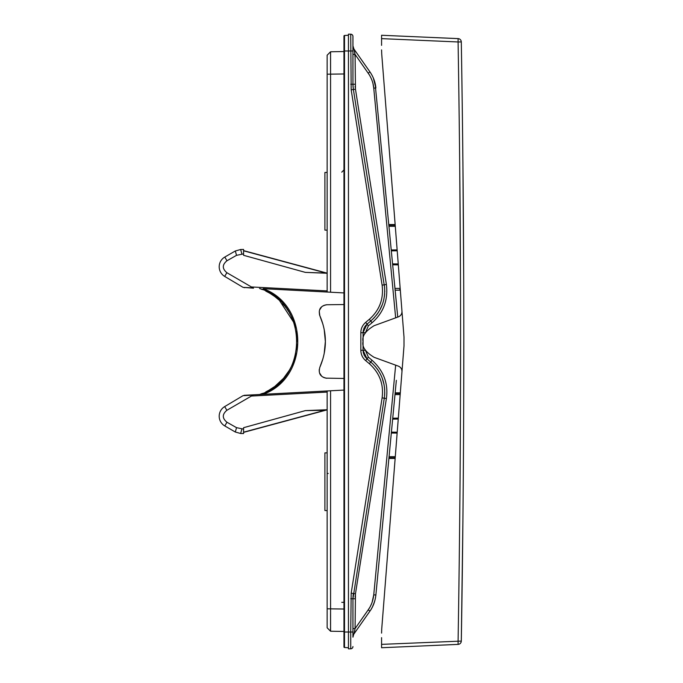 <?xml version="1.0" encoding="UTF-8"?>
<svg xmlns="http://www.w3.org/2000/svg" width="683" height="683" viewBox="0 0 683 683"><rect width="100%" height="100%" fill="white"/><g stroke="black" fill="none" stroke-linecap="round" stroke-linejoin="round"><path stroke-width="1.02" d="M388.9 224.562L395.15 224.562L381.746 54.299L404.003 337.103L404.003 345.897L381.746 628.702L395.15 458.438L388.9 458.438M395.158 392.819L400.315 392.819L401.963 371.825A5.609 5.609 0 0 0 401.792 369.921M462.903 521.479L461.298 641.081A3.364 3.364 0 0 1 458.088 644.385L381.575 647.732L381.575 637.632M458.097 640.244L458.088 641.03C459.411 560.777 460.214 482.164 460.47 405.198C460.914 286.595 460.12 165.525 458.088 41.97L381.575 38.632L381.575 45.368M396.353 302.68L397.728 317.091L395.158 290.181L400.315 290.181L401.963 311.175A5.609 5.609 0 0 1 401.792 313.079M401.493 313.898A5.609 5.609 0 0 1 400.579 315.333M399.948 315.939A5.609 5.609 0 0 1 398.291 316.886L374.113 325.689C365.473 330.956 361.777 336.232 363.04 341.5C361.777 346.768 365.473 352.044 374.113 357.311L398.291 366.114A5.609 5.609 0 0 1 399.948 367.061M400.579 367.667A5.609 5.609 0 0 1 401.493 369.102M401.963 311.175C402.048 313.915 400.819 315.819 398.291 316.886M398.291 366.114C400.819 367.181 402.048 369.085 401.963 371.825M381.575 49.893L381.746 54.299M381.575 38.632L381.575 35.268L458.088 38.615A3.364 3.364 0 0 1 461.298 41.919C463.339 165.491 464.133 286.587 463.689 405.207C463.424 482.198 462.63 560.82 461.298 641.081L381.575 644.368M459.685 161.555L460.47 276.641M460.581 341.543L460.47 406.359M399.726 289.507L400.264 289.507M395.201 225.219L388.96 225.202M391.41 250.874L397.216 250.798M398.249 263.954L392.648 263.886M391.325 249.969L397.139 249.901M398.317 264.859L392.734 264.791M388.96 457.798L395.201 457.781L388.96 457.798M400.264 393.493L395.098 393.476M392.648 419.114L398.249 419.046M397.216 432.202L391.41 432.126M392.734 418.209L398.317 418.141M397.139 433.099L391.325 433.031M381.746 628.702L381.575 633.107M462.903 161.521L463.689 276.624M463.8 341.543L463.689 406.376M458.088 38.615L458.088 41.97L461.298 41.919M326.269 410.09L243.575 432.382L324.869 410.278A11.218 8.956 -91 0 1 327.148 409.749M343.967 292.922L263.126 288.678C309.288 305.062 309.288 377.93 263.126 394.322M224.809 257.047L235.285 250.994L224.809 257.047A11.218 11.218 0 0 0 224.673 276.402L243.097 287.372L253.513 288.175L226.876 272.705C222.103 268.692 222.129 264.714 226.952 260.769L224.809 257.047M394.697 285.315L394.962 288.115M397.728 317.091L375.095 83.343M327.148 273.115L305.344 272.38L327.148 273.268M372.986 83.676L373.755 88.192C373.328 83.002 371.484 77.99 368.214 73.166L369.938 71.877C373.439 77.051 375.411 82.412 375.872 87.979L373.336 78.007L374.327 80.628M369.221 74.695L355.066 54.392L353.956 49.056L369.938 71.877M374.48 81.123L373.721 78.955M369.469 607.904L368.214 609.834L369.938 611.123L353.956 633.944L355.066 628.608L368.214 609.834C371.262 605.616 373.106 600.605 373.755 594.808L395.662 365.157M353.999 633.798L353.956 633.944A5.609 5.609 0 0 0 352.94 637.154L352.94 598.76L352.94 628.608L355.066 628.608L355.459 593.843L386.39 398.556C388.473 383.59 383.701 370.826 372.073 360.274L368.368 357.166L365.166 349.687M365.166 333.313L368.368 325.834L372.073 322.726C383.47 312.788 388.243 300.025 386.39 284.444L355.459 89.157L355.066 54.392L352.94 54.392L352.94 84.24L352.94 36.43A2.245 2.245 0 0 0 350.738 34.193L348.458 34.15L348.458 648.85L350.738 648.807L348.458 648.85M353.956 49.056L353.956 49.056A5.609 5.609 0 0 1 352.94 45.846L352.94 54.392M384.649 287.825L353.145 87.936M353.077 87.27L352.94 84.24L353.359 89.507L355.459 89.157M372.892 319.072L374.805 317.074M376.564 314.957L378.203 312.677M379.543 310.509L382.36 304.481M383.197 301.954L383.897 299.171M384.384 296.431L384.674 293.664M384.768 291.701L384.777 290.873M373.012 364.048L367.044 358.882L363.04 350.294L363.091 331.605M363.245 330.581L363.484 329.582M363.826 328.591L364.252 327.635M364.748 326.764L366.105 325.006M368.368 357.166L367.044 358.882L366.233 358.131M365.55 357.363L364.935 356.526M364.398 355.63L363.937 354.699M363.587 353.751L363.117 351.583M384.631 395.346L384.768 392.588M384.708 389.831L384.452 387.03M384.051 384.555L382.215 378.117M381.182 375.667L379.893 373.106M378.459 370.715L376.871 368.444M375.624 366.873L375.095 366.25M355.066 598.76L352.94 598.76L352.983 597.181M353.017 596.507L353.282 594.014M353.632 634.464L353.914 634.003A5.609 5.609 0 0 0 353.683 634.379L353.683 634.379A5.609 5.609 0 0 1 353.956 633.944M353.418 634.9A5.609 5.609 0 0 0 353.145 635.668A5.609 5.609 0 0 1 353.418 634.9A5.609 5.609 0 0 0 353.222 635.403M352.949 637.043L352.949 637.008A5.609 5.609 0 0 1 352.983 636.488A5.609 5.609 0 0 0 352.94 637.111L352.949 637.077M371.39 604.114L370.562 605.906M375.087 599.683L375.53 597.523M374.489 601.86L372.448 606.922L374.489 601.86M372.158 602.107L373.755 594.808L375.872 595.021L396.353 380.32M327.148 452.846L324.903 452.88L324.903 510.543L327.148 510.585M344.505 647.518L348.458 647.732L344.505 647.518A0.563 0.563 0 0 1 343.967 646.963A0.563 0.563 0 0 0 344.505 647.518L344.505 632.023L343.967 632.023L343.967 646.963L343.967 36.037A0.563 0.563 0 0 1 344.505 35.482L348.458 35.268L344.505 35.482L344.505 50.977L352.94 50.977M350.738 648.807A2.245 2.245 0 0 0 352.94 646.57A2.245 2.245 0 0 1 350.738 648.807A2.245 2.245 0 0 0 352.94 646.57A2.245 2.245 0 0 1 350.738 648.807L350.738 632.023L352.94 632.023L352.94 634.097M343.967 50.977L344.505 50.977L344.505 632.023L350.738 632.023L351.182 593.143L382.113 397.856C383.863 384.307 379.611 372.918 369.349 363.706L365.644 360.598C362.553 357.952 360.948 354.52 360.837 350.294L360.837 332.706C360.872 328.634 362.477 325.202 365.644 322.402L369.349 319.294C379.56 310.21 383.812 298.83 382.113 285.144L351.182 89.857L350.738 34.193L348.458 34.15M350.738 34.193A2.245 2.245 0 0 1 352.94 36.43A2.245 2.245 0 0 0 350.738 34.193M353.205 594.577L353.034 596.327M352.974 597.326L352.949 598.359M352.966 85.332L353.06 86.98M353.162 88.081L353.299 89.114M353.64 48.553L353.914 48.997A5.609 5.609 0 0 1 353.683 48.621L352.94 46.692M353.478 48.22A5.609 5.609 0 0 1 353.273 47.733M354.836 53.129L354.716 52.284M354.562 51.37L354.101 49.535M371.304 74.003L372.448 76.078L371.304 74.003M375.53 85.477L375.863 87.953M325.714 378.143L343.967 378.459M394.962 394.885L394.697 397.685M330.572 292.213L330.572 51.771L327.148 55.195L327.148 292.034L263.126 288.678M252.616 287.842L243.097 287.372L253.513 288.175M262.494 289.609L261.623 289.259M270.613 293.741L274.549 296.396M275.104 296.815L278.86 299.939M279.543 300.563L294.168 323.033M296.345 331.255L296.584 332.621M297.225 338.648L297.293 341.5M295.987 353.529L293.289 362.306M289.327 370.314L283.53 378.297M283.513 378.322L274.959 386.296M274.455 386.663L268.65 390.411M268.812 292.674L265.721 291.06M278.118 299.274L275.351 297.003M275.036 296.764L274.575 296.422M270.212 293.494L269.529 293.092M288.875 311.943L288.2 310.885M285.904 307.615L285.306 306.846M284.691 306.078L283.676 304.866M289.361 370.246L291.752 365.815M296.704 349.611L297.199 344.821M297.225 338.725L296.712 333.424M295.594 327.806L294.168 323.05M293.818 322.069L291.88 317.458M285.81 375.505L286.22 374.958M275.129 386.16L275.77 385.673M260.889 394.014L261.777 393.681M265.764 391.922L269.119 390.147M259.54 394.509L244.155 395.312L259.54 394.509C308.912 380.44 308.912 302.56 259.54 288.491L262.195 289.49M252.616 395.158L243.046 395.662L224.673 406.598A11.218 11.218 0 0 0 224.809 425.953L226.952 422.231C222.129 418.286 222.103 414.308 226.876 410.295L253.513 394.825L343.967 390.078M243.575 433.551L240.689 433.5L243.575 433.551L243.575 427.695L305.344 410.62L327.148 409.732M319.268 311.508L319.798 315.623L322.957 324.323M324.22 329.667L325.339 341.287M325.339 341.713L324.22 353.333M322.957 358.677L319.875 367.206C327.208 350.072 327.208 332.928 319.875 315.794C318.116 309.467 320.472 305.788 326.952 304.746L325.731 304.857M324.502 377.836L322.803 377.007L324.502 377.836M321.514 375.974L319.678 373.123L321.514 375.974M319.268 371.492L319.234 369.571L319.268 371.492M324.502 305.164L322.803 305.993M321.522 307.017L319.678 309.877M343.967 304.541L326.952 304.746M325.731 378.143L326.952 378.254C320.472 377.212 318.116 373.533 319.875 367.206M319.465 314.65L319.875 315.794L319.465 314.65M243.575 250.806L324.869 272.722A11.218 8.956 -89 0 0 327.148 273.251M226.952 422.231L236.531 427.66L243.575 429.103M305.344 272.38L243.575 255.305L243.575 253.897L236.531 255.34L226.952 260.769M224.809 425.953L235.319 432.023L240.689 433.5M243.575 253.897L243.575 249.449L240.647 249.5L235.285 250.994M369.938 611.123C373.2 606.598 375.172 601.228 375.872 595.021M371.398 608.835L372.389 607.025M373.345 604.984L374.924 600.331M327.148 172.415L324.903 172.458L324.903 230.12L327.148 230.154M327.456 628.112L330.572 631.229L343.967 631.468L330.572 631.229L327.148 627.805L327.148 390.966M327.148 179.894L327.148 173.166M354.639 51.78L355.066 57.355L355.066 54.392M330.572 631.229L330.572 390.787M327.456 54.888L330.572 51.771L343.967 51.532L330.572 51.771L330.555 52.284M330.555 52.856L330.546 55.622M330.546 58.064L330.555 69.248M330.555 613.752L330.546 624.936M330.546 627.378L330.555 630.46M243.609 287.398L244.642 287.714M268.914 390.266L265.713 391.948M262.46 393.399L259.702 394.45M275.958 385.528L275.334 386.006M288.866 371.074L288.209 372.107M285.904 375.385L285.298 376.162M284.7 376.914L283.676 378.134M289.344 312.72L291.752 317.185M293.963 322.461L295.517 327.507M296.704 333.381L297.199 338.324M297.216 344.369L296.712 349.576M295.594 355.194L294.177 359.932M293.818 360.94L291.88 365.542M282.574 303.628L283.53 304.703M285.818 307.504L286.211 308.024M286.843 308.895L287.944 310.5M269.452 293.05L270.109 293.434M275.198 296.883L275.736 297.301M265.849 291.12L269.119 292.853M354.801 630.076L354.716 630.725M352.983 636.488A5.609 5.609 0 0 0 352.94 637.111M365.166 332.706L363.04 332.706L367.044 324.118L370.749 321.01C381.584 311.38 386.091 299.308 384.29 284.794L386.39 284.444M350.738 598.76L352.94 598.76L384.29 398.206C386.151 383.829 381.635 371.757 370.749 361.99L372.073 360.274M352.983 85.87L353.043 86.826M394.996 288.422L400.17 288.414M395.286 226.321L389.062 226.304M389.062 456.696L395.286 456.679M400.17 394.586L394.996 394.578M458.088 644.385L458.088 641.03M395.662 317.843L373.755 88.192L375.872 87.979M355.066 84.24L350.738 84.24M372.073 322.726L369.349 319.294M368.368 325.834L367.044 324.118L363.04 332.706L360.837 332.706M365.166 350.294L363.04 350.294L367.044 358.882L365.644 360.598M386.39 398.556L382.113 397.856M355.459 593.843L351.182 593.143M355.126 86.143L355.254 87.629M355.22 595.738L355.109 597.215M382.113 285.144L384.29 284.794M351.182 89.857L353.359 89.507M251.199 396.063L327.148 392.085M327.148 290.915L251.199 286.937M226.876 410.295L224.673 406.598M236.531 427.66L235.319 432.023M241.867 429.086L240.647 433.5M305.344 410.62L324.869 410.278L243.575 432.194M328.25 473.473L327.148 473.473M343.967 602.338L341.765 602.338M327.148 608.801L343.967 609.031M343.967 73.969L327.148 74.199M241.867 253.914L240.647 249.5M236.531 255.34L235.319 250.977M224.673 276.402L226.876 272.705M369.349 363.706L370.749 361.99M360.837 350.294L363.04 350.294M365.644 322.402L367.044 324.118M352.94 637.154L353.683 634.379M353.026 636.223L353.282 635.25M259.54 288.491L260.53 288.849M341.765 172.159L343.967 169.913M353.914 48.997L352.94 45.838M326.269 272.91L243.575 250.618"/></g></svg>
